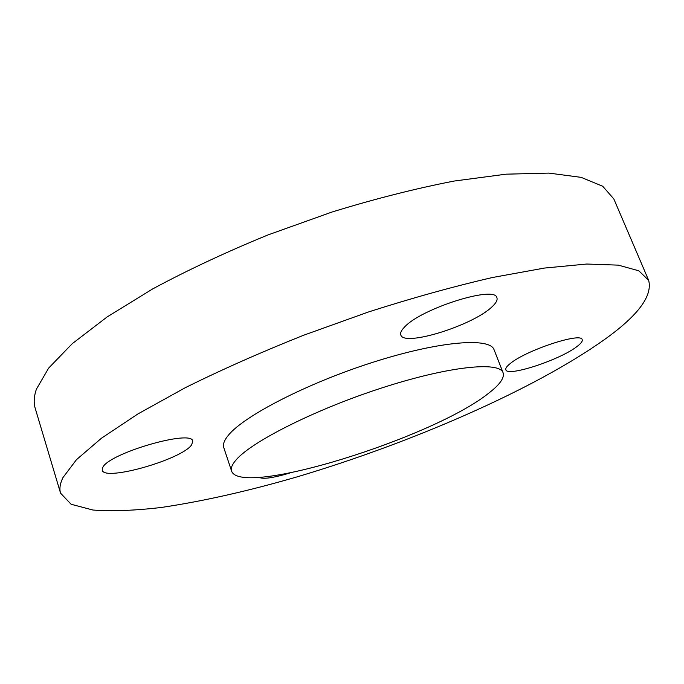 <?xml version="1.0" encoding="UTF-8"?>
<svg xmlns="http://www.w3.org/2000/svg" width="684" height="684" viewBox="0 0 684 684"><rect width="100%" height="100%" fill="white"/><g stroke="black" fill="none" stroke-linecap="round" stroke-linejoin="round"><path stroke-width="1.03" d="M404.432 327.174C401.303 330.389 400.097 332.98 400.807 334.938C403.586 347.062 472.584 325.627 491.89 306.936C496.045 303.14 497.721 300.079 496.909 297.762C495.378 285.091 420.737 308.655 404.432 327.174M510.136 363.632C506.767 366.333 505.331 368.377 505.844 369.77C507.22 377.192 559.751 359.981 576.86 346.626C580.947 343.565 582.717 341.248 582.178 339.666C581.528 331.902 525.509 350.464 510.136 363.632M259.279 477.329C262.331 479.159 270.556 478.287 283.954 474.722L289.888 472.986M102.745 467.454L102.207 470.156C104.233 481.784 182.389 459.289 191.657 444.788L192.751 441.189C192.443 429.099 108.918 453.167 102.745 467.454M503.091 372.763L494.07 349.755C490.146 337.161 439.624 340.991 373.387 362.135C307.202 383.151 243.427 416.146 228.174 435.486C224.172 440.402 222.71 444.438 223.771 447.601L231.577 471.054C240.759 498.08 433.921 437.572 488.906 393.018C499.927 384.502 504.664 377.756 503.091 372.763C499.576 361.203 449.243 366.162 382.758 387.631C316.316 408.989 251.951 441.377 236.271 459.716C232.158 464.376 230.593 468.155 231.577 471.054M648.637 280.278L613.822 198.933L602.715 186.262L581.161 177.361L548.824 173.095L506.083 174.172L454.133 181.055C415.556 188.536 374.815 198.873 331.92 212.057L268.102 234.886C226.361 251.968 187.912 269.966 152.737 288.879L107.157 316.923L72.222 343.71L48.675 368.06L36.423 389.145C33.926 396.378 33.533 402.791 35.235 408.382L60.56 493.155L71.127 504.27L92.964 510.033C112.21 511.427 134.996 510.563 161.338 507.46C203.131 501.244 248.66 490.967 297.942 476.62C411.426 442.77 533.708 389.863 604.425 339.597C638.035 315.615 652.775 295.839 648.637 280.278L638.796 270.796L618.31 265.136L586.752 264.033L544.421 268.068L492.446 277.516C453.629 286.468 412.435 297.916 368.856 311.844L303.773 335.186C261.057 352.209 221.548 369.711 185.261 387.708L138.014 413.88L101.48 438.196L76.488 459.657L62.962 477.586C60.021 483.605 59.217 488.795 60.56 493.155"/></g></svg>
